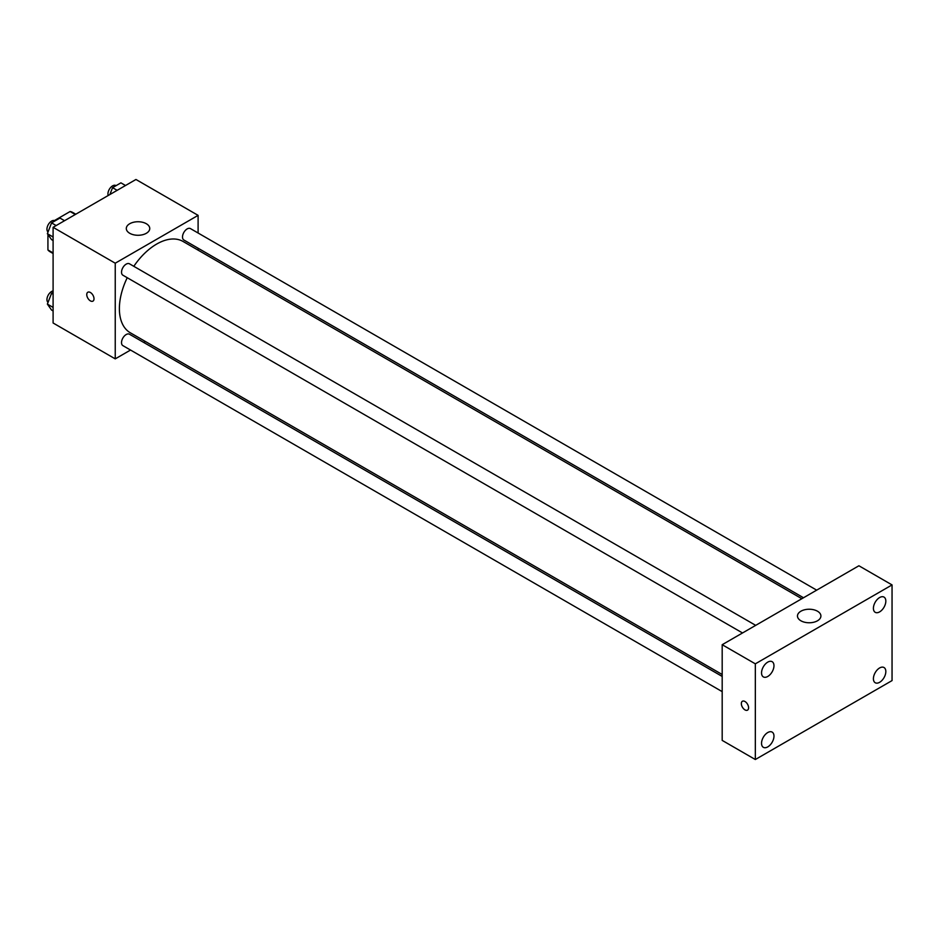 <?xml version="1.0" encoding="UTF-8"?>
<svg xmlns="http://www.w3.org/2000/svg" width="939" height="939" viewBox="0 0 939 939"><rect width="100%" height="100%" fill="white"/><g stroke="black" fill="none" stroke-linecap="round" stroke-linejoin="round"><path stroke-width="1.41" d="M54.45 220.559L70.108 211.521A22.689 13.099 120 0 1 72.726 212.46L75.789 214.221M53.1 252.931L47.924 249.95A22.689 13.099 120 0 0 50.037 251.746L53.1 253.518M47.924 249.95L47.924 234.457M75.284 214.515L70.108 211.521M130.533 350.047L115.239 358.874L53.1 322.993L53.1 227.32L135.955 179.478L198.106 215.36L198.106 233.013M145.369 341.479L143.702 342.442M127.223 277.721A52.737 30.447 120 0 0 119.382 308.638A52.737 30.447 120 0 0 130.31 332.782L722.185 674.507M801.847 598.718L183.035 241.452A52.737 30.447 120 0 0 133.808 266.312M198.106 248.225L198.106 250.15M115.239 358.874L115.239 263.202L198.106 215.36M816.684 590.15L190.453 228.6A6.585 3.803 120 0 0 185.382 230.36A6.585 3.803 120 0 0 182.506 236.992A6.585 3.803 120 0 0 183.868 240.008L803.514 597.756M722.185 676.432L129.476 334.225A6.585 3.803 120 0 0 124.394 335.986A6.585 3.803 120 0 0 121.518 342.618A6.585 3.803 120 0 0 122.892 345.634L722.185 691.632M742.526 632.968L122.892 275.209A6.585 3.803 -60 0 1 122.892 267.615A6.585 3.803 -60 0 1 129.476 263.812L755.707 625.362M115.239 263.202L53.1 227.32M129.746 233.295A11.714 6.761 180 0 1 126.307 228.517A11.714 6.761 180 0 1 138.033 221.745A11.714 6.761 180 0 1 149.747 228.517A11.714 6.761 180 0 1 142.517 234.762A11.714 6.761 180 0 1 129.746 233.295M94.006 298.778A5.129 2.958 60 0 1 92.949 301.126A5.129 2.958 60 0 1 87.82 298.168A5.129 2.958 60 0 1 87.82 292.24A5.129 2.958 60 0 1 91.776 293.614A5.129 2.958 60 0 1 94.006 298.778M92.949 301.126A5.129 2.958 60 0 1 87.82 298.156A5.129 2.958 60 0 1 87.82 292.24M722.185 740.39L722.185 644.706L858.903 565.771L892.05 584.915L892.05 680.587L755.332 759.522L722.185 740.39M755.332 759.522L755.332 663.838L722.185 644.706M748.594 707.795A5.129 2.958 60 0 1 747.538 710.142A5.129 2.958 60 0 1 742.409 707.184A5.129 2.958 60 0 1 742.409 701.257A5.129 2.958 60 0 1 746.364 702.63A5.129 2.958 60 0 1 748.594 707.795M755.332 663.838L892.05 584.915M817.482 620.785A11.714 6.761 180 0 1 804.711 622.252A11.714 6.761 180 0 1 797.469 616.007A11.714 6.761 180 0 1 809.195 609.235A11.714 6.761 180 0 1 820.909 616.007A11.714 6.761 180 0 1 817.482 620.785M879.62 597.544A8.791 5.071 120 0 0 873.411 608.308A8.791 5.071 120 0 0 875.23 612.322A8.791 5.071 120 0 0 884.01 607.251A8.791 5.071 120 0 0 884.01 597.098A8.791 5.071 120 0 0 879.62 597.544M767.762 662.124A8.791 5.071 120 0 0 761.541 672.887A8.791 5.071 120 0 0 763.372 676.913A8.791 5.071 120 0 0 772.151 671.831A8.791 5.071 120 0 0 772.151 661.69A8.791 5.071 120 0 0 767.762 662.124M767.762 732.537A8.791 5.071 120 0 0 761.541 743.301A8.791 5.071 120 0 0 763.372 747.327A8.791 5.071 120 0 0 772.151 742.256A8.791 5.071 120 0 0 772.151 732.103A8.791 5.071 120 0 0 767.762 732.537M879.62 667.958A8.791 5.071 120 0 0 873.411 678.721A8.791 5.071 120 0 0 875.23 682.747A8.791 5.071 120 0 0 884.01 677.676A8.791 5.071 120 0 0 884.01 667.523A8.791 5.071 120 0 0 879.62 667.958M747.538 710.142A5.129 2.958 60 0 1 742.409 707.184A5.129 2.958 60 0 1 742.42 701.257M53.1 240.525L51.563 239.633L47.373 233.682L51.563 222.895L59.932 218.059L64.533 220.712M53.1 236.98L47.373 233.682M56.164 225.548L51.563 222.895M55.084 220.865L54.896 220.747A6.585 3.803 120 0 0 49.826 222.52A6.585 3.803 120 0 0 46.95 229.139A6.585 3.803 120 0 0 48.042 231.968M109.898 194.526L112.551 187.683L120.92 182.847L125.521 185.511M117.152 190.335L112.551 187.683M116.072 185.652L115.884 185.546A6.585 3.803 120 0 0 110.814 187.307A6.585 3.803 120 0 0 107.938 193.939A6.585 3.803 120 0 0 108.185 195.512M53.1 310.938L51.563 310.058L47.373 304.095L51.563 293.308L53.1 292.428M53.1 307.405L47.373 304.095M53.1 294.2L51.563 293.308M53.1 290.926A6.585 3.803 120 0 0 46.95 299.564A6.585 3.803 120 0 0 48.042 302.393"/></g></svg>
